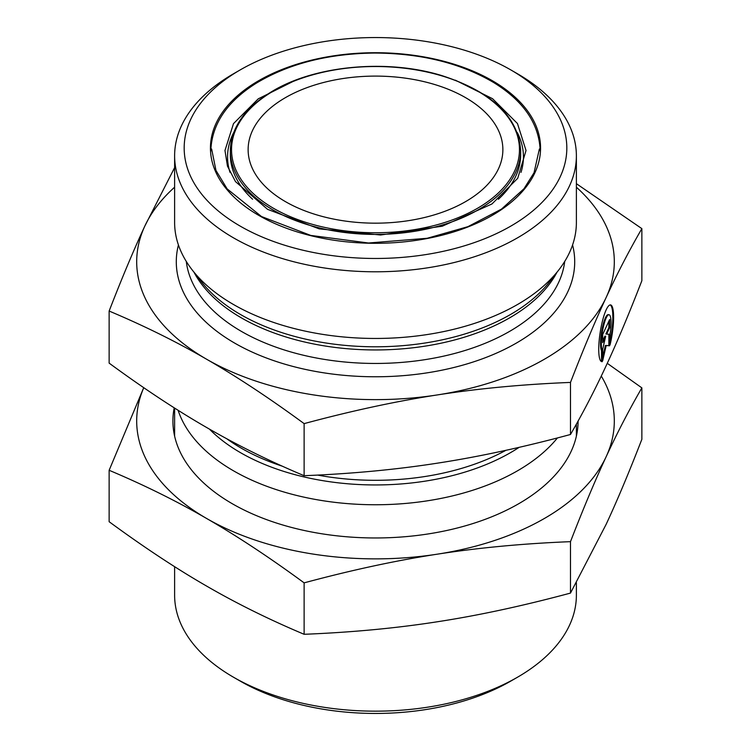 <?xml version="1.0" encoding="UTF-8"?>
<svg xmlns="http://www.w3.org/2000/svg" width="751" height="751" viewBox="0 0 751 751"><rect width="100%" height="100%" fill="white"/><g stroke="black" fill="none" stroke-linecap="round" stroke-linejoin="round"><path stroke-width="1.13" d="M602.274 361.635L601.504 361.513L601.504 350.689A18.756 3.962 -81.2 0 1 601.964 329.783A18.756 3.962 -81.2 0 1 608.272 314.631L609.042 314.744A18.756 3.962 98.8 0 0 602.734 329.905A18.756 3.962 98.8 0 0 602.274 350.801L602.274 361.635A28.707 6.064 -81.2 0 1 601.786 361.653A28.707 6.064 -81.2 0 1 600.18 332.355A28.707 6.064 -81.2 0 1 610.563 304.915A28.707 6.064 -81.2 0 1 610.075 344.822L610.075 333.988A18.756 3.962 98.8 0 0 609.042 314.744M610.075 341.329A28.707 6.064 98.8 0 0 610.169 304.915M602.274 350.801L601.504 350.689M602.706 342.653L602.706 334.448L609.643 319.504L609.643 327.708L606.667 334.111L609.643 334.27L609.643 345.76L606.17 345.573L602.706 360.696L602.706 349.215L605.682 336.251L602.706 342.653M602.706 340.879L604.912 336.129L605.682 336.251M602.706 357.223L605.409 345.451L608.873 345.638L608.873 334.233M606.17 345.573L605.409 345.451M609.643 345.76L608.873 345.638M606.667 334.111L605.897 333.988L608.873 327.586L608.873 321.165M609.643 327.708L608.873 327.586M576.383 183.676L641.861 228.633C629.15 250.581 617.256 273.524 606.17 297.443A238.809 137.874 0 0 0 576.383 187.196M570.488 382.419C523.062 384.315 478.669 388.492 437.307 394.932A238.809 137.874 0 0 0 606.17 297.443C595.092 321.278 583.198 349.6 570.488 382.419L570.488 434.491C583.198 412.543 595.092 389.609 606.17 365.69C617.256 341.855 629.15 313.533 641.861 280.714L641.861 228.633M437.307 394.932C395.955 401.287 351.562 410.853 304.127 423.62C269.412 398.143 236.912 376.683 206.638 359.25A238.809 137.874 0 0 0 437.307 394.932M206.638 359.25C176.363 341.724 143.863 325.662 109.139 311.045C121.85 278.227 133.744 249.905 144.83 226.07A238.809 137.874 0 0 0 206.638 359.25M174.617 187.196A238.809 137.874 0 0 0 144.83 226.07L174.617 167.623M109.139 311.045L109.139 363.127C143.863 388.605 176.363 410.065 206.638 427.497C236.912 445.024 269.412 461.086 304.127 475.702L304.127 423.62M304.127 475.702C351.562 473.797 395.955 469.619 437.307 463.179C478.669 456.824 523.062 447.267 570.488 434.491M233.458 677.195L240.207 681.091A191.327 110.463 0 0 0 510.793 681.091L517.542 677.195A200.883 115.973 180 0 1 233.458 677.195A200.883 115.973 180 0 1 174.617 595.186L174.617 566.676M576.383 582.72L576.383 595.186A200.883 115.973 180 0 1 517.542 677.195M557.439 437.936A200.883 115.973 180 0 1 517.542 470.783A200.883 115.973 180 0 1 316.246 499.593A200.883 115.973 180 0 1 178.109 410.281M285.436 97.639A127.37 73.532 0 0 0 248.13 149.637A127.37 73.532 0 0 0 375.5 223.169A127.37 73.532 0 0 0 502.87 149.637A127.37 73.532 0 0 0 424.24 81.699A127.37 73.532 0 0 0 285.436 97.639M240.207 226.117A191.327 110.463 180 0 1 240.207 69.909A191.327 110.463 180 0 1 510.793 69.909A191.327 110.463 180 0 1 510.793 226.117A191.327 110.463 180 0 1 240.207 226.117M240.207 69.909L233.458 73.805A200.883 115.973 0 0 0 174.617 155.814A200.883 115.973 0 0 0 233.458 237.823A200.883 115.973 0 0 0 517.542 237.823A200.883 115.973 0 0 0 576.383 155.814A200.883 115.973 0 0 0 517.542 73.805L510.793 69.909M174.617 155.814L174.617 222.484A200.883 115.973 0 0 0 192.125 269.834A200.883 115.973 0 0 0 517.542 304.493A200.883 115.973 0 0 0 558.875 269.834A200.883 115.973 0 0 0 576.383 222.484L576.383 155.814M607.268 363.324L641.861 387.873C629.207 409.717 617.313 432.651 606.17 456.683A238.809 137.874 0 0 0 601.279 376.073M606.17 456.683C595.036 480.649 583.142 508.971 570.488 541.659C523.269 543.546 478.875 547.714 437.307 554.172A238.809 137.874 0 0 0 606.17 456.683M437.307 554.172C395.749 560.575 351.355 570.14 304.127 582.86C269.562 557.486 237.063 536.026 206.638 518.49A238.809 137.874 0 0 0 437.307 554.172M143.76 387.694A238.809 137.874 0 0 0 206.638 518.49C176.203 500.889 143.713 484.827 109.139 470.286L143.732 387.676M109.139 470.286L109.139 521.72C144.023 547.301 176.523 568.76 206.638 586.09C236.753 603.532 269.252 619.603 304.127 634.295C351.778 632.37 396.171 628.193 437.307 621.772C478.443 615.463 522.837 605.907 570.488 593.083L570.488 541.659M570.488 593.083L606.17 524.282C617.2 500.588 629.094 472.257 641.861 439.307L641.861 387.873M304.127 634.295L304.127 582.86M578.092 421.058A202.592 116.968 180 0 1 518.753 503.705A202.592 116.968 180 0 1 232.247 503.705A202.592 116.968 180 0 1 174.204 407.812M505.93 450.3A189.656 109.496 180 0 1 317.617 475.083M282.292 466.174A189.656 109.496 180 0 1 226.755 438.744M209.416 429.093A190.932 110.237 0 0 0 510.511 452.656A190.932 110.237 0 0 0 519.148 447.333M273.702 90.862A143.967 83.117 180 0 1 514.557 128.121A143.967 83.117 180 0 1 338.241 229.919A143.967 83.117 180 0 1 273.702 90.862M230.341 150.613A145.159 83.802 0 0 0 375.5 234.415A145.159 83.802 0 0 0 520.659 150.613C518.425 116.949 492.187 91.951 441.945 75.635C387.751 58.869 316.002 65.299 273.101 90.805C245.23 107.346 230.979 127.276 230.341 150.613L230.341 154.64A145.159 83.802 180 0 0 252.599 199.231M520.659 150.613L520.659 154.64A145.159 83.802 180 0 1 498.364 199.278M258.785 80.629A165.06 95.293 0 0 0 332.777 240.057A165.06 95.293 0 0 0 534.937 123.352A165.06 95.293 0 0 0 258.785 80.629M233.683 132.589A147.947 85.417 0 0 0 230.003 172.373M520.997 172.392A147.947 85.417 0 0 0 517.317 132.589M194.068 272.35A189.656 109.496 0 0 0 509.61 317.87A189.656 109.496 0 0 0 556.932 272.35M558.875 269.834L549.798 281.55A190.932 110.237 180 0 1 510.511 314.5A190.932 110.237 180 0 1 201.202 281.55L192.125 269.834M564.714 261.432A189.656 109.496 180 0 1 509.61 331.379A189.656 109.496 180 0 1 308.952 356.49A189.656 109.496 180 0 1 186.286 261.432M178.428 244.957A199.212 115.016 0 0 0 285.99 364.507A199.212 115.016 0 0 0 516.359 343.085A199.212 115.016 0 0 0 572.572 244.957M576.383 436.171L576.383 424.127M174.617 436.171L174.617 408.084M539.368 148.989L534.045 172.73L523.982 188.736L501.499 209.097L467.911 226.671L427.188 238.274L368.516 243.005L310.754 235.42L261.489 216.532L227.131 188.876L215.969 170.449L211.632 148.989M295.678 80.16L258.241 98.841L233.486 123.633L224.971 150.491L227.469 166.149L235.476 181.592L267.591 209.341L319.25 228.877L380.579 234.997L442.273 226.211L491.971 203.962L517.711 178.325L526.029 150.482L517.477 123.558L492.59 98.728L455.331 80.169M210.796 151.129C211.688 124.441 226.746 101.854 255.988 83.37C288.553 63.713 328.065 53.603 374.514 53.049C420.907 53.283 460.579 63.084 493.529 82.45C523.7 101.047 539.265 123.943 540.204 151.129"/></g></svg>
